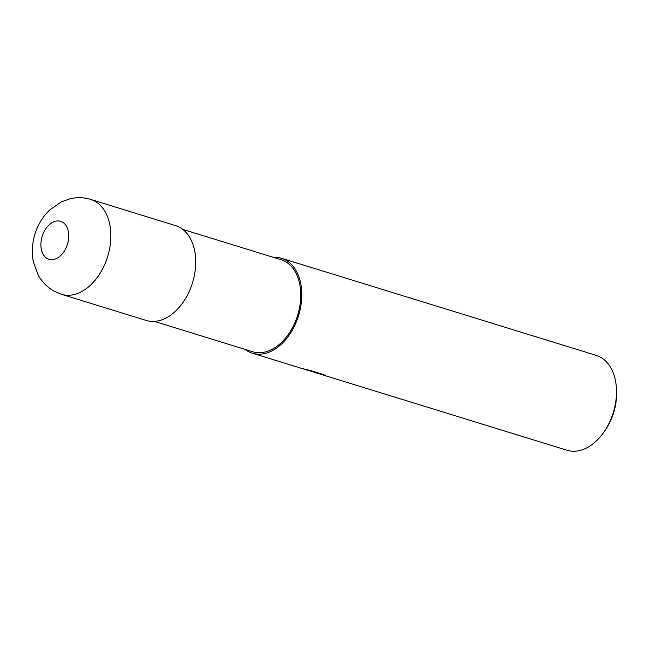 <?xml version="1.0" encoding="UTF-8"?>
<svg xmlns="http://www.w3.org/2000/svg" width="649" height="649" viewBox="0 0 649 649"><rect width="100%" height="100%" fill="white"/><g stroke="black" fill="none" stroke-linecap="round" stroke-linejoin="round"><path stroke-width="0.97" d="M154.381 321.409L252.777 351.758A48.148 32.093 -72.9 0 0 296.488 318.635A48.148 32.093 -72.9 0 0 285.592 261.677A48.148 32.093 -72.9 0 0 281.163 259.746L182.767 229.389M245.095 349.389A49.64 33.083 -72.9 0 0 247.78 351.19A49.64 33.083 -72.9 0 0 252.339 353.186L308.145 370.401L314.132 372.193L302.832 368.705L310.011 370.376L323.956 374.676L324.386 375.203L323.965 375.26L316.607 373.005L567.048 450.26A49.64 33.083 -72.9 0 0 603.392 432.794A49.64 33.083 -72.9 0 0 616.493 390.309A49.64 33.083 -72.9 0 0 600.869 357.388A49.64 33.083 -72.9 0 0 596.309 355.401L281.601 258.318A49.64 33.083 -72.9 0 0 273.48 257.369M252.339 353.186A49.64 33.083 -72.9 0 0 297.404 319.032A49.64 33.083 -72.9 0 0 286.168 260.314A49.64 33.083 -72.9 0 0 281.601 258.318M316.607 373.005L314.067 372.169M603.392 432.794L604.754 430.887A44.676 29.773 -72.9 0 0 616.55 392.653L616.493 390.309M314.335 371.715L314.132 372.193M324.143 374.83L323.965 375.26M61.395 294.281L146.26 320.46A49.64 33.083 -72.9 0 0 191.325 286.306A49.64 33.083 -72.9 0 0 180.089 227.588A49.64 33.083 -72.9 0 0 175.522 225.601L90.665 199.413C83.891 197.377 77.069 197.15 70.181 198.74L61.355 201.863L49.551 210.106C42.761 216.717 37.91 224.659 34.997 233.924C32.052 243.359 31.541 252.802 33.448 262.261L38.34 275.354C41.998 281.885 47.044 287.045 53.494 290.841L61.395 294.281A49.64 33.083 -72.9 0 0 106.46 260.127A49.64 33.083 -72.9 0 0 95.225 201.409A49.64 33.083 -72.9 0 0 90.665 199.413M62.491 222.128A19.851 13.231 -72.9 0 0 43.183 233.608A19.851 13.231 -72.9 0 0 47.134 258.48A19.851 13.231 -72.9 0 0 66.441 247.001A19.851 13.231 -72.9 0 0 62.491 222.128"/></g></svg>
